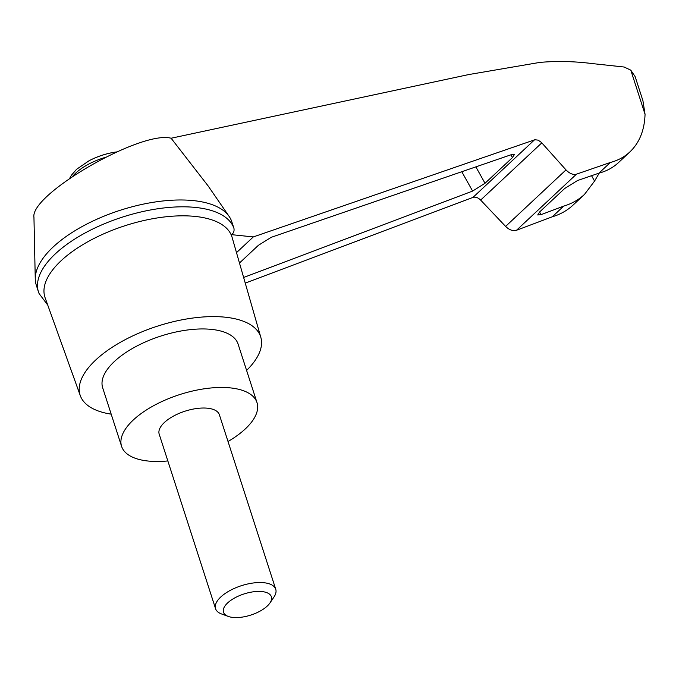 <?xml version="1.0" encoding="UTF-8"?>
<svg xmlns="http://www.w3.org/2000/svg" width="679" height="679" viewBox="0 0 679 679"><rect width="100%" height="100%" fill="white"/><g stroke="black" fill="none" stroke-linecap="round" stroke-linejoin="round"><path stroke-width="1.02" d="M47.742 305.092L39.102 293.574A102.767 45.332 -17.9 0 1 38.457 291.86L36.25 285.019A102.767 45.332 -17.9 0 1 35.266 279.094L33.95 217.356C29.825 194.33 141.351 130.003 171.108 138.236L468.493 74.605L539.686 62.434C556.534 60.889 574.137 61.28 592.495 63.605L624.111 67.017L630.791 70.158L635.154 76.651L642.928 100.721L645.05 114.31C644.498 130.241 639.448 142.777 629.9 151.909C624.493 156.951 617.966 160.465 610.345 162.476L598.929 173.162C606.542 171.159 613.044 167.654 618.433 162.646L629.9 151.909M35.266 279.094A102.767 45.332 -17.9 0 1 120.115 210.303A102.767 45.332 -17.9 0 1 229.171 216.465A102.767 45.332 -17.9 0 1 231.768 221.634L233.975 228.467C234.374 231.564 233.406 233.61 231.081 234.603A98.268 43.346 -17.9 0 1 232.099 237.327L260.838 337.378A94.865 41.843 -17.9 0 1 246.596 370.42M229.171 216.465L208.164 185.987L171.108 138.236M552.29 216.796C560.328 214.394 567.237 210.515 573 205.151L584.475 194.423C578.678 199.804 571.76 203.708 563.706 206.11L552.29 216.796L516.524 230.257C512.942 231.276 509.301 229.994 505.6 226.404L480.639 200.084C478.05 197.572 475.504 196.681 472.991 197.394L245.246 283.118M239.475 263.019L258.444 245.272L271.311 237.285L511.643 154.557L514.504 154.413L512.424 157.613L485.018 183.262L472.609 191.079L243.625 277.473M610.345 162.476L576.463 174.172C573.068 175.021 569.579 173.595 565.997 169.894L541.341 142.352L538.099 140.146L534.933 139.73L253.301 236.929L236.496 252.647M253.301 236.929L231.081 234.603A98.268 43.346 -17.9 0 0 192.641 216.194A98.268 43.346 -17.9 0 0 88.431 241.418A98.268 43.346 -17.9 0 0 45.103 297.733L80.309 395.687A94.865 41.843 -17.9 0 1 122.144 341.316A94.865 41.843 -17.9 0 1 222.746 316.966A94.865 41.843 -17.9 0 1 260.838 337.378M111.195 414.156A94.865 41.843 -17.9 0 1 80.309 395.687M599.251 173.077L594.566 181.081L584.475 194.423M563.706 206.11L541.053 214.657L537.734 214.971L539.813 211.772L564.665 188.516L577.54 180.521L598.929 173.162M38.457 291.86A102.767 45.332 -17.9 0 1 122.076 217.221A102.767 45.332 -17.9 0 1 233.975 228.467M167.84 460.939A71.151 31.378 -17.9 0 1 121.583 446.332A71.151 31.378 -17.9 0 1 153.522 405.762A71.151 31.378 -17.9 0 1 228.551 387.726A71.151 31.378 -17.9 0 1 256.993 402.596A71.151 31.378 -17.9 0 1 228.017 441.503M215.566 608.698L159.2 434.187A31.624 13.945 -17.9 0 1 173.391 416.151A31.624 13.945 -17.9 0 1 206.739 408.138A31.624 13.945 -17.9 0 1 219.376 414.75L275.742 589.262A31.624 13.945 162.1 0 0 241.368 585.705A31.624 13.945 162.1 0 0 215.566 608.698A31.624 13.945 162.1 0 0 221.558 613.969L228.263 616.422A25.157 11.093 162.1 0 0 233.551 617.491A25.157 11.093 162.1 0 0 269.962 602.96A25.157 11.093 162.1 0 0 244.024 593.947A25.157 11.093 162.1 0 0 228.263 616.422M121.583 446.332L102.682 387.819A71.151 31.378 -17.9 0 1 134.62 347.249A71.151 31.378 -17.9 0 1 209.658 329.213A71.151 31.378 -17.9 0 1 238.091 344.092L256.993 402.596M269.962 602.96L273.968 597.036A31.624 13.945 162.1 0 0 275.742 589.262M534.492 139.857L472.991 197.394M116.474 151.935L116.313 151.952A39.348 17.357 162.1 0 0 89.059 160.753L76.583 169.3L71.431 175.207L69.742 178.212M104.524 157.613A42.157 18.596 162.1 0 0 72.916 176.039M630.791 70.158L645.05 114.31M594.566 181.081L591.553 175.7M565.997 169.894L505.6 226.404M576.463 174.172L516.524 230.257M541.817 142.853L480.639 200.084M541.053 214.657L539.567 212.001M512.424 157.613L510.863 154.829M485.018 183.262L475.86 166.873M472.609 191.079L461.788 171.719M116.313 151.952A84.323 84.323 0 0 0 89.059 160.753"/></g></svg>
